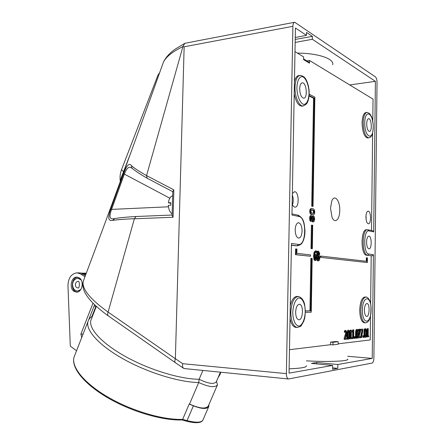 <?xml version="1.0" encoding="UTF-8"?>
<svg xmlns="http://www.w3.org/2000/svg" width="445" height="445" viewBox="0 0 445 445"><rect width="100%" height="100%" fill="white"/><g stroke="black" fill="none" stroke-linecap="round" stroke-linejoin="round"><path stroke-width="0.67" d="M295.658 313.035L295.736 310.666M365.167 336.02L365.278 329.984M312.907 213.433L313.525 212.048L313.124 210.574L311.572 209.895M348.09 337.911L348.224 331.453M356.84 336.943L356.962 330.702M311.027 219.769L311.494 218L311.033 217.077M313.041 220.514L313.464 219.051L313.03 217.321M318.347 254.879L318.197 252.276M318.164 259.741L318.514 258.261L317.98 256.492M315.221 259.29L315.577 257.455L315.138 255.541M299.68 88.766C299.858 85.129 300.737 83.154 302.327 82.848C306.527 82.331 307.951 98.406 303.701 98.189C301.276 97.494 299.936 94.351 299.68 88.766M364.411 310.026C364.633 305.921 365.501 303.751 367.014 303.507C370.079 303.607 369.623 317.118 366.569 316.406C365.212 315.883 364.494 313.758 364.411 310.026M295.647 312.112C295.992 307.122 297.271 304.508 299.479 304.263C303.902 304.519 303.073 320.75 298.678 319.755C296.754 319.082 295.741 316.534 295.647 312.112M366.691 123.827C366.819 120.634 367.47 118.921 368.638 118.676C371.586 118.353 372.376 131.703 369.4 131.425C367.765 130.847 366.858 128.316 366.691 123.827M366.118 332.96L365.979 335.474L365.456 336.392L365.072 335.552L365.139 330.557L365.601 329.65L366.035 330.463L366.118 332.96M312.579 213.372L311.35 212.771L310.944 211.269L311.389 209.99L312.635 209.929L313.858 210.546L314.259 212.02L313.803 213.322L312.579 213.372M348.969 337.277L348.457 338.245L347.968 337.366L348.04 332.12L348.624 331.163L349.036 332.014L348.969 337.277L348.274 337.238M357.68 336.353L357.202 337.293L356.734 336.437L356.801 331.319L357.352 330.39L357.747 331.219L357.68 336.353L357.001 336.314M311.494 218L312.229 217.978L311.394 220.036L310.766 218.339L311.383 216.865L312.229 217.978M311.216 219.274L311.956 219.252M313.325 220.653L312.479 219.402L313.391 217.115L314.198 219.029L313.325 220.653M319.249 253.617L318.826 255.424L317.925 253.383L318.587 252.076L319.249 253.617L318.514 253.617M317.758 257.916L318.242 255.975L318.809 256.62L319.243 258.261L318.486 259.936L317.758 257.916M318.08 256.62L318.809 256.62M316.312 257.455L315.555 259.53L315.06 258.945L314.815 256.437L314.838 255.847L315.55 255.413L316.067 255.797L316.312 257.455L315.577 257.455M315.333 255.797L316.067 255.797M78.081 278.225L80.973 279.666M80.628 289.812L77.63 291.113M170.758 203.226L168.382 202.831L170.808 202.675L170.73 205.223L168.31 205.373C168.633 209.45 169.912 212.298 172.143 213.906M310.476 256.253L296.203 254.673L296.303 248.961L296.932 249.039L296.854 253.339L310.499 254.902L310.476 256.253L295.441 254.673L295.547 248.961L296.303 248.961M367.359 262.55L320.917 257.41L320.94 256.092L366.941 261.354L366.986 257.788L367.414 257.844L367.359 262.55L366.591 262.533M367.142 262.522L320.917 257.41M309.164 94.184L314.865 97.16L313.035 206.358L312.457 206.219L314.27 98.173L309.097 95.491M305.415 310.994L310.705 310.844L311.583 258.411L312.162 258.473L311.266 312.19L305.398 312.373M365.506 337.304L365.395 337.304C364.811 337.221 364.544 335.825 364.583 333.121C364.616 330.207 364.956 328.744 365.612 328.738L365.712 328.744C366.296 328.833 366.569 330.223 366.53 332.921C366.502 335.808 366.163 337.271 365.506 337.304M314.704 212.12C314.682 213.939 314.103 214.802 312.974 214.707L312.562 214.646C311.122 214.351 310.432 213.194 310.488 211.169C310.521 209.361 311.094 208.499 312.206 208.588L312.657 208.655C314.081 208.972 314.76 210.129 314.704 212.12M348.446 339.201L348.313 339.201C347.678 339.107 347.384 337.644 347.428 334.812C347.467 331.748 347.845 330.212 348.569 330.201L348.685 330.207C349.325 330.307 349.625 331.77 349.575 334.59C349.542 337.627 349.164 339.162 348.446 339.201M357.302 329.45L357.407 329.456C358.019 329.55 358.303 330.98 358.264 333.739C358.231 336.698 357.875 338.194 357.19 338.228L357.062 338.228C356.456 338.139 356.178 336.715 356.217 333.945C356.25 330.958 356.612 329.461 357.302 329.45L356.757 329.422M314.598 219.124L314.214 221.293L313.425 221.938L312.312 220.125L311.389 221.304C310.727 221.048 310.382 220.03 310.36 218.245C310.426 216.543 310.76 215.669 311.367 215.625L312.379 217.271L313.436 215.825C314.181 216.137 314.565 217.238 314.598 219.124M317.53 259.969L317.218 257.944L317.93 255.586L317.391 253.461C317.469 251.976 317.869 251.214 318.592 251.158L319.76 253.667L319.126 255.814L319.788 258.2C319.699 259.908 319.254 260.798 318.464 260.865L317.53 259.969L316.796 259.963L316.601 259.313M317.875 260.859L318.464 260.865L317.73 260.859L316.796 259.963M316.44 259.763L315.533 260.553L314.665 259.613L314.276 256.098L314.782 252.232L316.128 250.885L316.612 251.075L316.59 252.276L316.056 251.959C315.383 251.909 314.982 252.905 314.854 254.946L315.694 254.39L316.462 255.03L316.851 257.46L316.44 259.763M312.718 225.276L312.329 248.688L311.745 248.616L312.14 225.164L312.718 225.276M358.614 337.894L360.077 331.564L359.627 330.223L358.792 331.013L358.781 329.823L359.732 329.25L360.506 331.458L359.026 336.876L360.572 336.709L360.556 337.677L357.936 337.85L357.941 337.188M358.792 331.013L358.142 330.98M346.989 338.178L346.978 339.185L344.875 339.418L346.46 332.827L345.976 331.436L345.047 332.265L345.064 331.019L345.943 330.424L346.922 332.715L346.727 334.473L345.32 338.356L346.989 338.178L345.37 338.233M361.585 337.566L361.14 337.616L362.653 330.134L361.045 330.279L361.062 329.3L363.031 329.128L361.585 337.566M350.209 338.823L350.221 337.95L350.821 337.883L350.899 332.126L350.298 332.181L350.31 331.397L351.01 330.14L351.35 330.112L351.25 337.838L351.834 337.772L351.823 338.645L349.514 338.784L349.531 337.905L350.132 337.838L350.209 332.176M368.276 328.649L368.187 336.003L368.716 335.947L368.71 336.776L367.247 336.937L367.253 336.103L367.804 336.042L367.865 330.568L367.32 330.618L367.331 329.867L368.276 328.649L367.297 328.638L367.965 328.677M354.292 337.505L354.276 338.372L352.685 338.55L352.696 337.677L353.291 337.616L353.369 331.903L352.774 331.953L352.785 331.175L353.814 329.895L353.714 337.571L354.292 337.505L353.714 337.471M355.049 338.289L355.071 336.665L355.588 336.609L355.572 338.233L355.049 338.289L354.365 338.245L354.387 336.626L355.588 336.609M363.476 337.355L363.493 335.775L363.988 335.719L363.966 337.304L363.476 337.355L362.803 337.316L362.82 335.73L363.988 335.719M366.029 215.369L366.14 219.713M292.337 194.899C293.489 198.281 293.539 201.579 292.499 204.8M332.993 342.277L332.96 344.875L338.144 344.241L338.178 341.682L332.993 342.277L330.602 342.116L335.814 341.526L338.178 341.682M289.473 349.698L330.563 344.708L332.96 344.875M77.58 277.179C72.14 277.419 70.321 288.443 75.238 291.403L77.063 292.137M120.245 181.677L121.062 178.067L130.663 153.208M157.764 75.667L121.541 169.628L123.51 171.742M159.694 72.641L157.942 75.211L159.243 73.898M172.666 195.761C170.368 196.557 168.939 198.915 168.382 202.831M330.524 208.188L331.759 201.068C334.479 193.725 340.097 200.589 339.746 210.457C339.791 219.635 334.757 224.274 332.026 217.232L330.524 208.188M295.441 254.673L296.203 254.673M366.28 261.276L366.324 257.788L366.986 257.788M320.194 257.41L320.211 256.092L320.94 256.092M309.058 95.948L313.541 98.267L311.723 206.252L313.035 206.358M313.541 98.267L314.27 98.173M311.723 206.252L312.457 206.219M305.415 310.938L309.959 310.81L310.844 258.406L311.583 258.411M309.959 310.81L310.705 310.844M365.356 337.293L364.722 337.26C364.144 337.182 363.877 335.786 363.915 333.082C363.943 330.168 364.288 328.71 364.945 328.699L365.067 328.71M312.624 214.718L311.823 214.674C310.382 214.379 309.692 213.222 309.748 211.197C309.781 209.389 310.354 208.527 311.467 208.616L311.834 208.599M346.905 332.065L348.023 330.173M346.961 338.178L346.744 334.395M347.756 339.157L346.989 338.289M357.024 338.222L356.384 338.183C355.778 338.1 355.494 336.67 355.538 333.906C355.572 330.919 355.933 329.422 356.623 329.417M312.034 216.214L313.341 215.814M310.877 221.321L310.649 221.326C309.987 221.07 309.642 220.047 309.62 218.267C309.687 216.565 310.02 215.691 310.627 215.647L310.705 215.658M312.874 221.938L311.867 221.132M316.796 256.253L317.196 255.586L316.656 253.466C316.734 251.981 317.135 251.214 317.864 251.164L318.431 251.164M317.196 255.586L317.93 255.586M317.196 255.625L317.93 255.625M314.893 254.384L315.544 254.39M316.59 252.276L315.639 252.087M315.833 252.276L316.567 252.276M314.921 260.548L313.925 259.607L313.541 256.098L314.048 252.232L315.394 250.891L316.128 250.885M313.925 259.607L314.665 259.613M314.799 260.548L315.533 260.553L314.799 260.548M312.329 248.688L311.005 248.621L311.4 225.181L312.14 225.164M311.005 248.621L311.745 248.616M359.07 336.759L360.572 336.709M358.091 330.663L358.103 329.784L359.087 329.222M358.103 329.784L358.781 329.823M358.119 336.242L359.404 331.525L359.221 330.407M358.053 336.67L358.631 336.704M345.047 332.265L344.347 332.22L344.363 330.98L345.431 330.39M344.363 330.98L345.064 331.019M344.875 339.418L344.174 339.374L344.191 338.133L345.765 332.782L345.559 331.603M344.191 338.133L344.892 338.178M360.378 330.101L360.383 329.261L363.031 329.128M360.383 329.261L361.062 329.3M360.406 330.24L361.045 330.279M360.567 337.082L361.963 330.196M360.561 337.577L361.14 337.616M351.25 337.733L351.834 337.772M350.298 332.181L349.609 332.142L349.614 331.358L350.321 330.101L351.35 330.112M350.321 330.101L351.01 330.14M349.614 331.358L350.31 331.397M350.132 337.838L350.821 337.883M349.531 337.905L350.221 337.95M367.32 330.618L366.658 330.579L367.297 328.638M366.663 329.834L367.331 329.867M367.247 336.937L366.58 336.898L366.591 336.064L367.136 336.003L367.203 330.613M367.136 336.003L367.804 336.042M366.591 336.064L367.253 336.103M368.187 335.914L368.716 335.947M352.774 331.953L352.084 331.914L352.095 331.136L352.79 329.89L353.814 329.895M352.79 329.89L353.475 329.929M352.095 331.136L352.785 331.175M352.685 338.55L352.001 338.506L352.012 337.638L352.607 337.571L352.679 331.948M352.607 337.571L353.291 337.616M352.012 337.638L352.696 337.677M354.387 336.626L355.071 336.665M362.82 335.73L363.493 335.775M365.94 216.899C366.101 213.316 366.847 211.403 368.176 211.153C371.186 211.008 371.358 224.308 368.338 223.796C366.858 223.245 366.057 220.948 365.94 216.899M292.365 193.564L294.612 191.7C299.101 191.506 299.446 207.77 294.946 207.125C293.839 206.992 292.916 205.957 292.17 204.01M294.44 81.474C295.447 77.703 296.976 75.717 299.029 75.516L299.752 75.405M302.316 106.077L301.782 106.144C298.317 105.688 295.791 101.577 294.212 93.795M364.383 322.77L364.049 322.753C361.329 321.718 359.888 317.469 359.727 310.009C360.172 301.81 361.913 297.471 364.945 296.999L365.729 297.021M290.29 305.687C291.848 299.457 294.162 296.381 297.232 296.453L297.9 296.476M296.22 327.403L295.614 327.364C293.005 326.758 291.147 323.799 290.051 318.486M367.826 137.956L367.526 137.983C364.244 136.849 362.43 131.787 362.091 122.809C362.352 116.445 363.654 113.019 365.996 112.529L366.797 112.44M303.573 58.924L308.83 62.094L309.475 63.162L303.562 59.602L303.607 56.888L294.991 51.648M306.828 60.887L309.525 60.487L309.475 63.162M330.563 344.708L330.602 342.116M74.048 291.386C68.964 288.321 71.133 276.868 76.763 277.113L79.26 277.864C84.366 280.828 82.286 292.332 76.685 292.17L74.048 291.386M85.757 274.604L81.307 273.007L77.625 272.846M84.951 276.751L80.756 273.987L76.896 272.818C71.267 273.753 68.291 278.014 67.968 285.607L70.293 346.099L76.546 350.755M182.161 419.958L186.9 421.304C195.95 423.49 201.29 423.089 202.903 420.108C201.273 422.689 195.995 422.85 187.061 420.597L186.917 421.259M347.684 356.289L372.215 358.403L373.411 254.679L372.298 255.825L366.547 255.208C360.556 255.107 360.639 228.641 366.619 229.781L367.398 229.765M297.394 53.105C318.342 53.178 334.618 58.89 332.649 64.77M372.776 121.129L373.038 99.113L309.525 60.487M296.626 245.857L291.408 245.256M338.15 343.818L370.212 339.947L370.496 315.928M370.635 303.751L371.197 255.825M371.497 230.51L372.637 132.949M347.645 359.093C349.803 361.179 329.161 362.163 306.416 360.851M311.417 363.393L316.818 362.514L337.85 364.494L337.794 368.349L332.593 369.328L332.654 365.417L311.417 363.393M316.796 363.904L316.818 362.514M306.332 365.712C307.017 367.297 301.276 368.327 289.117 368.816M182.661 419.346L189.214 404.027L193.397 405.834L187.061 420.597L182.639 419.407C162.714 420.047 131.453 410.846 107.762 396.984C84.016 383.117 71.156 366.903 74.02 357.185L74.782 355.243M182.144 419.952L182.639 419.407M83.098 334.039L80.873 334.162L81.813 337.316M80.873 334.162L92.999 303.195M88.638 319.922L94.585 304.753M85.362 275.655L82.965 274.076L80.756 273.987M193.397 405.834C201.935 409.127 207.092 409.311 208.861 406.38L208.816 404.85M114.365 218.623L114.193 218.645C109.737 219.747 108.869 216.665 111.584 209.395L124.333 174.179C126.497 168.505 128.716 166.313 130.997 167.604L132.054 168.143M162.358 65.131L163.315 62.422C165.852 56.971 172.387 51.692 182.928 46.575L184.147 46.781L292.893 26.311C293.005 23.846 293.6 22.495 294.679 22.256L375.463 76.902C376.442 77.842 376.965 79.677 377.032 82.42L373.883 358.108C373.755 360.928 373.177 362.58 372.159 363.053L288.471 378.979C287.131 378.478 286.435 376.693 286.385 373.622L182.711 363.693C182.311 365.818 182.545 367.314 183.407 368.193L184.375 368.571M366.574 242.069C366.752 238.336 367.531 236.351 368.911 236.106C371.931 236.05 371.942 249.395 368.916 248.844C367.459 248.31 366.68 246.052 366.574 242.069M337.794 368.349L332.615 367.893M368.31 229.843L372.71 230.766L373.672 231.878L375.408 81.34L349.742 84.945M295.257 37.469L306.46 35.355L306.51 32.418L312.384 36.379L312.334 39.277L295.163 42.436M312.384 36.379L295.219 39.416M312.334 39.277L375.408 81.34M291.987 213.9L297.844 215.124L298.945 216.47L291.964 215.03L295.43 28.002L306.46 35.355M332.654 365.417L289.039 373.149L291.442 243.465L298.445 244.422C306.377 246.085 306.861 217.488 298.945 216.47M372.215 358.403L337.85 364.494M302.072 231.011C301.81 235.488 300.664 237.864 298.634 238.131C296.487 237.452 295.347 234.687 295.196 229.831C295.474 225.354 296.609 222.984 298.617 222.717C300.781 223.401 301.933 226.16 302.072 231.011M82.575 273.113L86.08 273.742M217.316 385.236L208.377 405.868C205.929 409.239 199.644 408.621 189.526 404.027L198.731 382.528L199.121 379.268C208.26 383.685 213.973 384.541 216.264 381.827L220.442 372.176M189.214 404.027L189.526 404.027M182.928 46.575L146.544 175.625L147.217 178.261M132.532 168.555L131.876 167.993L131.553 165.774C129.267 162.57 126.619 165.217 123.61 173.717L110.894 208.877C107.039 219.068 108.986 221.293 112.796 220.347C117.803 219.641 125.006 219.096 134.396 218.701L108.085 312.067C89.962 299.046 81.685 288.794 83.237 281.318L83.944 279.432M146.544 175.625C139.647 171.692 134.651 168.405 131.553 165.774M168.449 206.803L111.584 209.395L110.894 208.877M135.881 216.515C126.775 217.049 119.722 217.727 114.727 218.556L112.796 220.347M136.17 216.515L172.109 215.018M136.042 216.504L134.396 218.701M172.104 215.297L173.066 217.266L173.85 189.865L172.788 191.472M182.967 46.441L184.797 43.36L198.776 40.601M292.893 26.311L286.385 373.622M96.081 307.056L94.19 305.76M218.022 377.766L220.32 374.039L220.62 372.192M92.516 316.134C90.096 317.53 88.577 319.365 87.954 321.646C85.535 330.246 99.09 345.448 123.376 359.02C147.607 372.593 179.101 382.266 198.731 382.528C208.916 387.122 215.18 387.873 217.51 384.78L216.493 381.309M108.619 316.106L108.369 315.917C107.551 315.093 107.462 313.814 108.085 312.067L175.369 358.759L184.147 46.781M91.503 318.709L90.858 320.35C88.511 328.694 101.961 343.546 125.807 356.729C149.603 369.917 180.314 379.207 199.121 379.268L202.903 370.424M175.664 362.892L175.363 362.681C174.657 361.907 174.657 360.6 175.369 358.759M77.997 281.451L77.792 281.446C79.939 279.833 79.9 289.289 77.758 287.887L77.641 287.887C76.206 287.648 75.45 286.552 75.377 284.6C75.578 282.709 76.384 281.657 77.792 281.446L78.02 281.451M80.834 289.506L77.38 291.102M77.853 291.108L77.78 291.108C74.499 290.735 72.763 288.538 72.568 284.522C72.819 281.001 74.582 278.898 77.847 278.225L81.162 279.977M365.312 335.435L365.979 335.474M365.367 330.424L366.035 330.463M313.069 213.35L313.803 213.322M313.525 212.048L314.259 212.02M313.124 210.574L313.858 210.546M348.346 331.97L349.036 332.014M357.068 331.18L357.747 331.219M313.464 219.051L314.198 219.029M318.514 258.261L319.243 258.261M296.882 87.298C297.355 80.745 299.034 77.157 301.933 76.546C305.682 77.068 309.053 85.323 309.041 93.661C308.619 100.036 306.994 103.629 304.169 104.447C300.447 104.247 296.865 95.948 296.882 87.298M362.419 310.087C362.625 294.957 371.364 295.174 371.091 309.826C371.024 324.494 362.247 325.239 362.419 310.087M292.766 312.195C293.249 305.187 294.985 300.542 297.966 298.261C301.827 296.665 305.292 303.234 305.281 311.817C304.842 318.609 303.173 323.231 300.264 325.684C296.437 327.598 292.749 321.106 292.766 312.195M364.75 122.809C364.945 108.163 373.489 113.097 373.227 127.242C373.16 141.521 364.577 137.494 364.75 122.809M121.613 169.434L121.541 169.628C120.133 173.378 119.716 177.249 120.278 181.243M301.782 106.144L303.028 105.988C307.267 104.091 307.234 102.845 308.135 100.698C309.041 97.683 309.342 94.218 309.041 90.302C308.646 86.391 307.734 82.97 306.293 80.039C305.014 77.981 304.819 76.707 300.28 75.327C297.11 75.945 295.347 79.883 294.985 87.148C294.69 96.521 299.001 106.411 303.028 105.988L303.501 105.938M364.049 322.753L365.167 322.809C367.793 322.936 371.547 320.322 370.88 305.187C370.24 298.756 366.775 296.837 366.057 297.032C363.031 297.51 361.296 301.849 360.851 310.054C361.012 317.519 362.453 321.774 365.167 322.809L365.462 322.825M295.614 327.364L296.887 327.442C299.852 326.83 301.348 326.163 301.382 325.44L303.74 321.29L304.564 318.603C305.442 314.915 305.426 310.015 304.519 303.891C303.457 299.897 301.449 297.427 298.5 296.492C294.089 296.965 291.536 302.188 290.835 312.162C291.03 321.006 293.044 326.102 296.887 327.442L297.421 327.476M363.203 122.698C363.543 131.681 365.351 136.743 368.621 137.883C368.794 137.277 373.283 139.502 373.233 124.828C372.482 119.922 371.898 117.163 371.48 116.551L369.578 113.486L367.097 112.407C364.761 112.891 363.459 116.323 363.203 122.698M363.915 333.082L364.583 333.121M309.748 211.197L310.488 211.169M311.823 214.674L312.562 214.646M347.879 330.162L348.569 330.201M346.733 334.768L347.428 334.812M355.538 333.906L356.217 333.945M309.62 218.267L310.36 218.245M310.649 221.326L311.389 221.304M312.607 221.949L313.341 221.927M316.656 253.466L317.391 253.461M316.834 257.944L317.218 257.944M314.048 252.232L314.782 252.232M313.541 256.098L314.276 256.098M358.92 329.211L359.599 329.25M359.26 330.485L359.938 330.524M359.404 331.525L360.077 331.564M358.742 334.562L359.415 334.607M345.248 330.379L345.943 330.424M345.615 331.709L346.31 331.748M345.765 332.782L346.46 332.827M345.047 335.947L345.748 335.992M121.485 178.289L121.062 178.067M366.547 255.208L372.298 255.825M367.72 229.759C361.757 228.619 361.674 255.107 367.653 255.208L368.777 254.045C363.22 253.889 363.526 229.158 369.05 230.922L367.72 229.759M291.408 245.073L297.154 245.835L298.445 244.422M123.61 173.717L169.818 198.197M373.411 254.679L368.777 254.045M369.05 230.922L373.672 231.878M81.552 337.126L81.897 337.104M173.85 189.865L146.561 175.586M134.384 218.779L173.066 217.266M182.711 363.693L175.38 358.709M299.179 304.252L299.479 304.263M311.728 209.856L312.067 209.845M95.72 306.805L91.909 316.506M365.395 337.304L364.722 337.26M312.974 214.707L312.234 214.729M348.596 330.201L347.996 330.168M348.313 339.201L347.617 339.157M357.062 338.228L356.384 338.183M357.324 329.45L356.729 329.417M311.367 215.625L310.627 215.647M311.461 221.315L310.721 221.337M313.425 221.938L312.685 221.955M318.592 251.158L317.864 251.164M315.561 254.39L314.949 254.39M359.632 329.244L359.054 329.217M345.982 330.418L345.398 330.385M294.317 191.717L294.612 191.7M367.526 137.983L368.621 137.883M77.219 277.129L76.763 277.113M182.2 419.958C162.297 420.664 131.236 411.547 107.651 397.735C84.094 383.907 70.994 367.765 74.02 357.185L87.954 321.646M208.655 406.852L202.903 420.119M131.987 168.127L131.002 167.615M198.993 40.556L294.49 22.289M298.117 215.18C304.491 218.606 304.269 224.08 304.986 231.066C304.925 234.971 304.285 238.364 303.056 241.24C301.916 243.254 301.81 244.494 297.288 245.851M298.317 222.728L298.617 222.717M86.274 273.219L83.855 273.119M146.928 178.1C141.165 174.785 136.66 171.848 133.422 169.284L130.997 167.604M172.793 191.311L172.098 215.458M146.972 178.134L172.782 191.7M184.708 43.404L175.057 49.234C169.489 53.189 165.573 57.583 163.315 62.422C135.58 140.286 108.886 213.244 83.248 281.296M288.471 378.979L184.124 368.549M175.363 362.681L108.363 315.928C88.266 301.465 80.829 290.14 83.237 281.318M183.407 368.193L175.38 362.697M96.343 306.394L90.858 320.35"/></g></svg>
